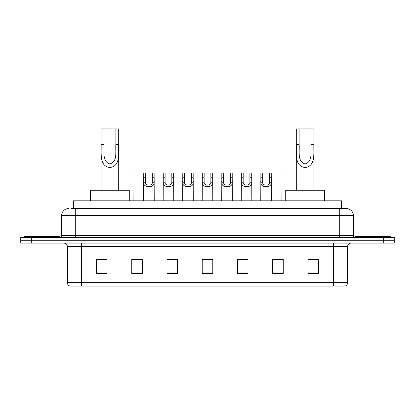 <?xml version="1.0" encoding="UTF-8"?>
<svg xmlns="http://www.w3.org/2000/svg" width="415" height="415" viewBox="0 0 415 415"><rect width="100%" height="100%" fill="white"/><g stroke="black" fill="none" stroke-linecap="round" stroke-linejoin="round"><path stroke-width="0.62" d="M71.141 208.558L75.717 208.558L71.141 208.558L73.434 208.558L73.434 200.803L341.566 200.803L341.566 208.558M68.672 208.558A7.045 7.045 0 0 0 61.622 215.603L61.622 235.689A1.764 1.764 0 0 1 59.864 237.453M353.378 215.603L75.717 215.603L75.717 208.558L346.328 208.558A7.045 7.045 0 0 1 353.378 215.603L353.378 235.689C353.481 236.758 354.068 237.344 355.136 237.453M31.322 237.453L20.75 237.453L20.75 240.269L31.322 240.269L20.75 240.269L20.75 243.086L31.322 243.086L31.322 240.269L383.678 240.269L31.322 240.269L31.322 237.453L383.678 237.453L383.678 240.269L394.25 240.269L383.678 240.269L383.678 243.086L31.322 243.086M383.678 243.086L394.25 243.086L394.25 237.453L383.678 237.453M346.224 208.558L343.859 208.558M347.599 282.693C347.5 284.384 346.655 285.51 345.062 286.075L333.504 286.075L333.504 282.693L347.599 282.693L347.599 246.614A3.522 3.522 0 0 1 351.121 243.086M333.504 286.075L69.938 286.075A3.522 3.522 0 0 1 67.401 282.693L67.401 246.614C67.194 244.471 66.021 243.299 63.879 243.086M318.492 273.428L318.492 259.334L307.92 259.334L307.92 273.428L318.492 273.428M283.258 273.428L283.258 259.334L272.686 259.334L272.686 273.428L283.258 273.428M248.02 273.428L248.02 259.334L237.453 259.334L237.453 273.428L248.02 273.428M107.08 273.428L107.08 259.334L96.508 259.334L96.508 273.428L107.08 273.428M142.314 273.428L142.314 259.334L131.742 259.334L131.742 273.428L142.314 273.428M177.547 273.428L177.547 259.334L166.98 259.334L166.98 273.428L177.547 273.428M212.786 273.428L212.786 259.334L202.214 259.334L202.214 273.428L212.786 273.428M327.093 286.075L81.496 286.075L81.496 282.693L333.504 282.693L333.504 246.614L67.401 246.614M273.179 259.401L278.465 259.401M307.92 259.401L317.786 259.401M175.576 259.401L171.099 259.401M136.535 259.401L141.821 259.401M97.214 259.401L107.08 259.401M243.901 259.401L239.424 259.401M204.86 259.401L210.14 259.401M177.547 259.401L166.98 259.401M248.02 259.401L237.453 259.401M59.335 237.453L59.335 236.394L24.096 236.394L24.096 237.453M103.906 128.925L118.706 128.925L118.706 144.28C118.208 153.213 120.858 166.031 109.882 167.587C98.91 165.969 101.602 153.208 101.089 144.28L101.089 128.925L103.906 128.925L103.906 147.149M101.089 144.28L103.906 144.28C104.554 151.273 101.841 161.425 109.819 163.93C117.953 161.684 115.251 151.335 115.889 144.28L115.889 128.925M118.706 144.28L115.889 144.28L115.889 147.195M101.089 147.911L101.089 190.236M118.706 147.916L118.706 190.236M129.278 200.803L129.278 190.236L90.517 190.236L90.517 200.803M299.111 128.925L313.911 128.925L313.911 144.28C313.413 153.213 316.064 166.031 305.087 167.587C294.121 165.969 296.808 153.208 296.294 144.28L296.294 128.925L299.111 128.925L299.111 147.149M296.294 144.28L299.111 144.28C299.76 151.273 297.047 161.425 305.025 163.93C313.159 161.684 310.462 151.335 311.094 144.28L311.094 128.925M313.911 144.28L311.094 144.28L311.094 147.195M296.294 147.911L296.294 190.236M313.911 147.916L313.911 190.236M324.483 200.803L324.483 190.236L285.722 190.236L285.722 200.803M390.904 237.453L390.904 236.394L355.665 236.394L355.665 237.453M145.577 172.967L145.561 182.787C145.686 185.915 152.191 185.915 152.315 182.787L152.3 172.967L143.761 172.967L143.652 200.803M152.3 172.967L154.115 172.967L154.224 200.803M154.224 181.516L154.126 182.787C154.546 188.031 143.325 188.031 143.751 182.787L143.652 181.516M165.097 172.967L165.082 182.787C165.206 185.915 171.711 185.915 171.836 182.787L171.82 172.967L163.282 172.967L163.173 200.803M171.82 172.967L173.636 172.967L173.745 200.803M173.745 181.516L173.646 182.787C174.067 188.031 162.846 188.031 163.271 182.787L163.173 181.516M184.618 172.967L184.602 182.787C184.727 185.915 191.232 185.915 191.357 182.787L191.341 172.967L182.802 172.967L182.693 200.803M191.341 172.967L193.157 172.967L193.266 200.803M193.266 181.516L193.167 182.787C193.592 188.031 182.367 188.031 182.792 182.787L182.693 181.516M204.139 172.967L204.123 182.787C204.247 185.915 210.753 185.915 210.877 182.787L210.862 172.967L202.323 172.967L202.214 200.803M210.862 172.967L212.677 172.967L212.786 200.803M212.786 181.516L212.688 182.787C213.113 188.031 201.887 188.031 202.313 182.787L202.214 181.516M223.659 172.967L223.644 182.787C223.768 185.915 230.273 185.915 230.398 182.787L230.382 172.967L221.843 172.967L221.735 200.803M230.382 172.967L232.198 172.967L232.307 200.803M232.307 181.516L232.208 182.787C232.633 188.031 221.408 188.031 221.833 182.787L221.735 181.516M243.18 172.967L243.164 182.787C243.289 185.915 249.794 185.915 249.918 182.787L249.903 172.967L241.364 172.967L241.255 200.803M249.903 172.967L251.718 172.967L251.827 200.803M251.827 181.516L251.729 182.787C252.154 188.031 240.933 188.031 241.354 182.787L241.255 181.516M262.7 172.967L262.685 182.787C262.809 185.915 269.314 185.915 269.439 182.787L269.423 172.967L260.885 172.967L260.776 200.803M269.423 172.967L271.239 172.967L271.348 200.803M271.348 181.516L271.249 182.787C271.675 188.031 260.454 188.031 260.874 182.787L260.776 181.516M143.761 172.967L133.998 172.967L133.895 200.803M154.115 172.967L163.282 172.967M173.636 172.967L182.802 172.967M193.157 172.967L202.323 172.967M212.677 172.967L221.843 172.967M232.198 172.967L241.364 172.967M251.718 172.967L260.885 172.967M271.239 172.967L281.002 172.967L281.105 200.803M84.006 208.558L84.006 200.803M330.994 208.558L330.994 200.803M75.717 237.453L75.717 215.603L61.622 215.603M61.622 235.689L353.378 235.689M339.283 208.558L339.283 237.453M333.504 243.086L333.504 246.614L347.599 246.614M67.401 282.693L81.496 282.693L81.496 243.086M212.786 272.935L202.214 272.935M177.547 272.935L166.98 272.935M142.314 272.935L131.742 272.935M107.08 272.935L96.508 272.935M248.02 272.935L237.453 272.935M283.258 272.935L272.686 272.935M318.492 272.935L307.92 272.935M154.126 182.787L152.315 182.787M145.561 182.787L143.751 182.787M145.577 177.802L143.761 177.802M154.115 177.802L152.3 177.802M173.646 182.787L171.836 182.787M165.082 182.787L163.271 182.787M165.097 177.802L163.282 177.802M173.636 177.802L171.82 177.802M193.167 182.787L191.357 182.787M184.602 182.787L182.792 182.787M184.618 177.802L182.802 177.802M193.157 177.802L191.341 177.802M212.688 182.787L210.877 182.787M204.123 182.787L202.313 182.787M204.139 177.802L202.323 177.802M212.677 177.802L210.862 177.802M232.208 182.787L230.398 182.787M223.644 182.787L221.833 182.787M223.659 177.802L221.843 177.802M232.198 177.802L230.382 177.802M251.729 182.787L249.918 182.787M243.164 182.787L241.354 182.787M243.18 177.802L241.364 177.802M251.718 177.802L249.903 177.802M271.249 182.787L269.439 182.787M262.685 182.787L260.874 182.787M262.7 177.802L260.885 177.802M271.239 177.802L269.423 177.802"/></g></svg>
